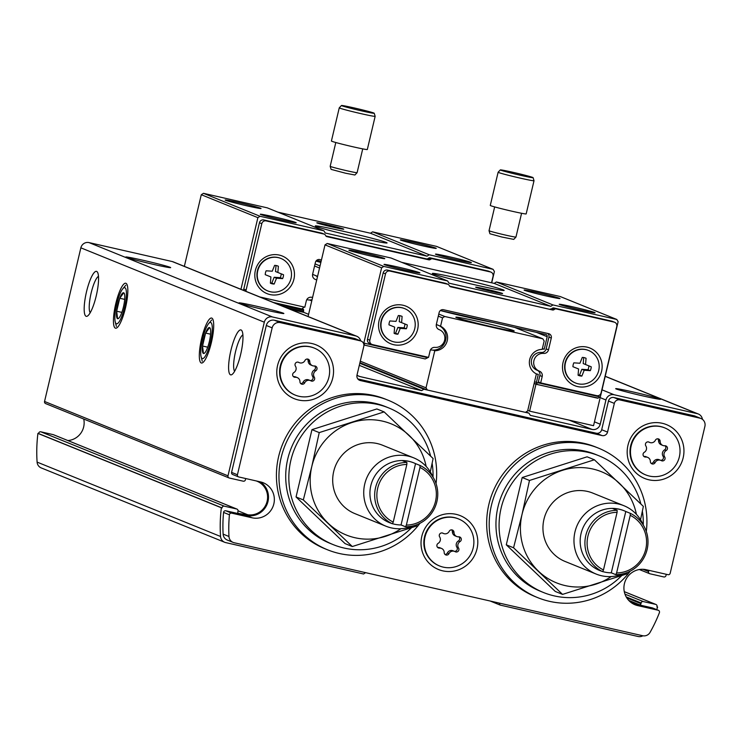 <?xml version="1.0" encoding="UTF-8"?>
<svg xmlns="http://www.w3.org/2000/svg" width="742" height="742" viewBox="0 0 742 742"><rect width="100%" height="100%" fill="white"/><g stroke="black" fill="none" stroke-linecap="round" stroke-linejoin="round"><path stroke-width="1.11" d="M630.236 515.319L616.602 572.963A30.431 29.624 -67.9 0 0 645.753 549.228A30.431 29.624 -67.9 0 0 630.236 515.319L630.273 513.316A32.277 31.424 -67.9 0 1 647.117 549.47A32.277 31.424 -67.9 0 1 615.777 574.642L616.602 572.963M603.469 569.967L617.094 512.323A30.431 29.624 -67.9 0 0 587.942 536.058A30.431 29.624 -67.9 0 0 603.469 569.967L602.643 571.646A32.277 31.424 -67.9 0 1 585.8 535.501A32.277 31.424 -67.9 0 1 617.14 510.329L617.094 512.323M599.712 570.524A32.277 31.424 -67.9 0 1 599.582 570.468A32.277 31.424 -67.9 0 1 581.051 533.581A32.277 31.424 -67.9 0 1 623.837 510.644A32.277 31.424 -67.9 0 1 623.966 510.7M617.14 510.329L612.651 508.511A32.277 31.424 -67.9 0 1 624.096 510.756A32.277 31.424 -67.9 0 1 625.784 511.498L611.287 572.824A32.277 31.424 -67.9 0 1 602.68 571.572M630.273 513.316L625.784 511.498M615.777 574.642L611.287 572.824M601.577 571.219A32.277 31.424 -67.9 0 1 599.842 570.579A32.277 31.424 -67.9 0 1 598.154 569.828L602.643 571.646M419.991 467.451L406.366 525.095A30.431 29.624 -67.9 0 0 435.517 501.36A30.431 29.624 -67.9 0 0 419.991 467.451L420.037 465.457A32.277 31.424 -67.9 0 1 436.88 501.601A32.277 31.424 -67.9 0 1 405.54 526.774L406.366 525.095M393.223 522.108L406.848 464.455A30.431 29.624 -67.9 0 0 377.697 488.199A30.431 29.624 -67.9 0 0 393.223 522.108L392.397 523.787A32.277 31.424 -67.9 0 1 375.554 487.642A32.277 31.424 -67.9 0 1 406.894 462.461L406.848 464.455M389.476 522.656A32.277 31.424 -67.9 0 1 389.346 522.609A32.277 31.424 -67.9 0 1 370.805 485.713A32.277 31.424 -67.9 0 1 413.591 462.785A32.277 31.424 -67.9 0 1 413.721 462.832M406.894 462.461L402.405 460.643A32.277 31.424 -67.9 0 1 413.851 462.887A32.277 31.424 -67.9 0 1 415.548 463.639L401.051 524.956A32.277 31.424 -67.9 0 1 392.444 523.704M420.037 465.457L415.548 463.639M405.54 526.774L401.051 524.956M391.34 523.351A32.277 31.424 -67.9 0 1 389.606 522.711A32.277 31.424 -67.9 0 1 387.908 521.969L392.397 523.787M357.004 375.062A6.919 6.734 -67.9 0 0 359.926 376.565L421.679 390.626L423.858 389.235L528.981 413.164L530.307 415.362L592.06 429.423A6.919 6.734 -67.9 0 0 600.222 424.192L605.945 399.975A6.919 6.734 -67.9 0 1 614.107 394.744L697.332 413.693A6.919 6.734 -67.9 0 1 702.433 419.332M666.288 574.289L665.991 575.551A1.846 1.799 -67.9 0 1 663.812 576.942L649.89 573.77A1.846 1.799 -67.9 0 1 648.564 571.581L642.906 569.29M656.689 609.627A148.474 144.551 -67.9 0 0 657.616 607.095L656.939 606.826M642.869 635.773A6.919 6.734 -67.9 0 1 638.092 636.488L500.229 605.101L490.119 601.001M500.229 605.101L498.967 603.014M252.085 517.795A18.448 17.956 -67.9 0 0 273.464 505.246A18.448 17.956 -67.9 0 0 263.252 482.764A18.448 17.956 -67.9 0 0 260.572 481.92L238.757 476.958A1.846 1.799 -67.9 0 1 237.431 474.759L272.156 327.853A6.919 6.734 -67.9 0 1 280.318 322.622L360.473 340.875A4.61 4.489 -67.9 0 1 363.793 346.356L357.004 375.053A4.61 4.489 -67.9 0 0 360.324 380.535L602.105 435.582A4.61 4.489 -67.9 0 0 607.54 432.094L614.33 403.398A4.61 4.489 -67.9 0 1 619.765 399.91L699.919 418.154A6.919 6.734 -67.9 0 1 704.9 426.381L670.174 573.288A1.846 1.799 -67.9 0 1 667.995 574.679L646.18 569.717A18.448 17.956 -67.9 0 0 624.81 582.266A18.448 17.956 -67.9 0 0 635.013 604.749A18.448 17.956 -67.9 0 0 637.703 605.593L658.154 610.249A1.846 1.799 -67.9 0 1 659.397 612.688A145.701 141.852 -67.9 0 1 650.066 632.369A6.919 6.734 -67.9 0 1 642.637 635.727L234.129 542.727A6.919 6.734 -67.9 0 1 228.972 536.494A145.701 141.852 -67.9 0 1 229.426 514.79A1.846 1.799 -67.9 0 1 231.643 513.139L252.085 517.795L246.233 515.421L225.781 510.765A1.846 1.799 -67.9 0 0 223.565 512.416A145.701 141.852 -67.9 0 0 223.119 534.119A6.919 6.734 -67.9 0 0 227.265 540.037L233.127 542.411M365.63 572.666L363.571 573.993L225.698 542.597A6.919 6.734 -67.9 0 1 220.55 536.475A148.474 144.551 -67.9 0 1 221.357 507.778L37.916 433.411A148.474 144.551 -67.9 0 0 37.1 462.108A6.919 6.734 -67.9 0 0 41.246 467.924L224.696 542.281M211.387 342.507A23.058 5.203 -77.2 0 0 212.657 318.93A23.058 5.203 -77.2 0 0 201.434 339.382A23.058 5.203 -77.2 0 0 202.705 362.671A23.058 5.203 -77.2 0 0 211.387 342.507M125.519 307.698A23.058 5.203 -77.2 0 0 126.789 284.121A23.058 5.203 -77.2 0 0 115.566 304.572A23.058 5.203 -77.2 0 0 116.837 327.862A23.058 5.203 -77.2 0 0 125.519 307.698M96.247 295.835A23.058 5.203 -77.2 0 0 97.517 272.258A23.058 5.203 -77.2 0 0 86.295 292.7A23.058 5.203 -77.2 0 0 87.565 315.99A23.058 5.203 -77.2 0 0 96.247 295.835M240.658 354.379A23.058 5.203 -77.2 0 0 241.938 330.802A23.058 5.203 -77.2 0 0 230.716 351.244A23.058 5.203 -77.2 0 0 231.977 374.534A23.058 5.203 -77.2 0 0 240.658 354.379M245.852 478.571A1.382 1.345 -67.9 0 0 245.583 479.128L245.426 479.796A1.846 1.799 -67.9 0 1 243.246 481.187L229.315 478.024A1.846 1.799 -67.9 0 1 227.989 475.826L264.31 322.195A6.919 6.734 -67.9 0 1 272.472 316.964L355.687 335.913A6.919 6.734 -67.9 0 1 360.668 340.893M45.874 403.657A1.846 1.799 -67.9 0 1 44.548 401.468L80.859 247.828A6.919 6.734 -67.9 0 1 89.021 242.597L172.246 261.546A6.919 6.734 -67.9 0 1 173.248 261.861L356.698 336.228M153.121 264.3A23.058 0.825 -166.7 0 1 125.815 257.057A23.058 0.825 -166.7 0 1 148.428 261.518A23.058 0.825 -166.7 0 1 170.651 267.649A23.058 0.825 -166.7 0 1 153.121 264.3M266.313 310.184A23.058 0.825 -166.7 0 1 238.998 302.94A23.058 0.825 -166.7 0 1 261.62 307.401A23.058 0.825 -166.7 0 1 283.843 313.532A23.058 0.825 -166.7 0 1 266.313 310.184M421.679 390.626L359.304 365.342M423.858 389.235L359.796 363.265M514.707 327.417L542.838 338.816L544.164 341.014L542.189 349.389A12.911 12.568 -67.9 0 0 536.392 373.894L527.627 410.966L525.457 412.367L427.346 390.023L426.019 387.834L434.775 350.753L433.235 350.131M359.926 362.699L427.346 390.023M528.981 413.164L526.05 411.977M642.989 395.94A23.058 0.825 -166.7 0 1 615.684 388.697A23.058 0.825 -166.7 0 1 638.296 393.167A23.058 0.825 -166.7 0 1 660.528 399.298A23.058 0.825 -166.7 0 1 642.989 395.94M657.616 607.095L656.893 606.937A1.846 1.799 -67.9 0 0 655.956 604.47L624.272 591.634M630.134 601.753A17.52 17.057 -67.9 0 0 630.728 601.957L639.344 604.684A1.382 1.345 -67.9 0 0 640.977 603.645L641.134 602.968A1.846 1.799 -67.9 0 1 643.314 601.577L655.687 604.387A1.846 1.799 -67.9 0 1 655.956 604.47M648.731 570.292A1.382 1.345 -67.9 0 1 648.721 570.904L648.564 571.581M256.194 480.927A17.52 17.057 -67.9 0 1 257.057 481.252A17.52 17.057 -67.9 0 1 266.953 501.926A17.52 17.057 -67.9 0 1 247.8 514.781L238.841 513.501A1.382 1.345 -67.9 0 1 237.848 511.859L238.006 511.182A1.846 1.799 -67.9 0 0 236.939 509.077L53.498 434.719A1.846 1.799 -67.9 0 0 53.229 434.636L40.856 431.816A1.846 1.799 -67.9 0 0 38.63 433.578L37.916 433.411M221.357 507.778L222.081 507.945A1.846 1.799 -67.9 0 1 224.307 506.174L236.67 508.993A1.846 1.799 -67.9 0 1 236.939 509.077M260.21 481.836A18.448 17.956 -67.9 0 1 267.046 504.393A18.448 17.956 -67.9 0 1 246.233 515.421M232.905 474.583A1.846 1.799 -67.9 0 1 231.569 472.394L266.304 325.478A6.919 6.734 -67.9 0 1 274.457 320.247L354.611 338.5A4.61 4.489 -67.9 0 1 355.288 338.714L361.141 341.088M357.82 378.921L596.243 433.207A4.61 4.489 -67.9 0 0 601.688 429.72L608.468 401.023A4.61 4.489 -67.9 0 1 613.912 397.536L694.067 415.78A6.919 6.734 -67.9 0 1 695.078 416.095L700.93 418.469M632.203 603.302L652.292 607.874A1.846 1.799 -67.9 0 1 652.561 607.958L658.423 610.332M83.744 419.035A17.52 17.057 -67.9 0 1 67.865 440.544M491.362 326.666A29.968 1.067 -166.7 0 1 455.857 317.205A29.968 1.067 -166.7 0 1 485.268 323.058A29.968 1.067 -166.7 0 1 514.187 330.997A29.968 1.067 -166.7 0 1 491.362 326.666M440.349 310.536A36.887 1.317 13.3 0 0 492.475 322.353M315.981 261.11A36.887 1.317 13.3 0 0 320.869 262.445M438.791 314.07L444.727 316.482L542.838 338.816M315.062 263.92L320.043 265.933M438.299 316.148L442.547 317.873L444.727 316.482M314.571 265.998L319.552 268.01M439.032 325.627L440.572 326.248L442.547 317.873M315.304 275.467L317.567 276.386M309.507 299.972L311.779 300.9M440.572 326.248A12.911 12.568 -67.9 0 1 434.775 350.753M360.287 361.187L426.019 387.834M222.081 507.945L38.63 433.578M639.344 604.684L628.706 600.371M242.903 334.855A19.06 4.304 -77.2 0 0 235.381 352.311A19.06 4.304 -77.2 0 0 234.602 371.297M98.482 276.312A19.06 4.304 -77.2 0 0 90.969 293.767A19.06 4.304 -77.2 0 0 90.19 312.753M277.573 365.472A29.049 28.279 -67.9 0 1 324.746 350.437A29.049 28.279 -67.9 0 1 313.18 399.363A29.049 28.279 -67.9 0 1 277.573 365.472M627.973 445.256A29.049 28.279 -67.9 0 1 675.146 430.212A29.049 28.279 -67.9 0 1 663.58 479.147A29.049 28.279 -67.9 0 1 627.973 445.256M421.818 536.308A29.049 28.279 -67.9 0 1 468.99 521.264A29.049 28.279 -67.9 0 1 457.424 570.199A29.049 28.279 -67.9 0 1 421.818 536.308M439.338 565.868A25.358 24.69 -67.9 0 1 439.106 565.775A25.358 24.69 -67.9 0 1 424.545 536.791A25.358 24.69 -67.9 0 1 458.157 518.769A25.358 24.69 -67.9 0 1 458.389 518.871M425.008 536.976A25.358 24.69 -67.9 0 1 458.63 518.964A25.358 24.69 -67.9 0 1 471.977 551.742A25.358 24.69 -67.9 0 1 439.57 565.97A25.358 24.69 -67.9 0 1 425.008 536.976M438.16 543.339A2.578 2.514 112.1 0 0 439.552 548.115A4.517 4.396 112.1 0 1 444.198 552.549A2.578 2.514 112.1 0 0 448.975 553.634A4.517 4.396 112.1 0 1 455.134 551.668A2.578 2.514 112.1 0 0 458.528 547.976A4.517 4.396 112.1 0 1 460.031 541.586A2.578 2.514 112.1 0 0 458.649 536.809A4.517 4.396 112.1 0 1 453.993 532.385A2.578 2.514 112.1 0 0 449.225 531.3A4.517 4.396 112.1 0 1 443.057 533.257A2.578 2.514 112.1 0 0 439.672 536.948A4.517 4.396 112.1 0 1 438.16 543.339M645.494 474.815A25.358 24.69 -67.9 0 1 645.262 474.722A25.358 24.69 -67.9 0 1 630.691 445.729A25.358 24.69 -67.9 0 1 664.313 427.717A25.358 24.69 -67.9 0 1 664.544 427.809M631.164 445.923A25.358 24.69 -67.9 0 1 664.776 427.902A25.358 24.69 -67.9 0 1 678.132 460.68A25.358 24.69 -67.9 0 1 645.726 474.908A25.358 24.69 -67.9 0 1 631.164 445.923M644.316 452.286A2.578 2.514 112.1 0 0 645.707 457.063A4.517 4.396 112.1 0 1 650.354 461.487A2.578 2.514 112.1 0 0 655.13 462.572A4.517 4.396 112.1 0 1 661.289 460.606A2.578 2.514 112.1 0 0 664.674 456.924A4.517 4.396 112.1 0 1 666.186 450.533A2.578 2.514 112.1 0 0 664.804 445.757A4.517 4.396 112.1 0 1 660.148 441.323A2.578 2.514 112.1 0 0 655.381 440.238A4.517 4.396 112.1 0 1 649.213 442.204A2.578 2.514 112.1 0 0 645.828 445.896A4.517 4.396 112.1 0 1 644.316 452.286M295.093 395.041A25.358 24.69 -67.9 0 1 294.852 394.948A25.358 24.69 -67.9 0 1 280.291 365.954A25.358 24.69 -67.9 0 1 313.912 347.942A25.358 24.69 -67.9 0 1 314.144 348.035M280.764 366.149A25.358 24.69 -67.9 0 1 314.376 348.128A25.358 24.69 -67.9 0 1 327.732 380.906A25.358 24.69 -67.9 0 1 295.325 395.134A25.358 24.69 -67.9 0 1 280.764 366.149M293.915 372.512A2.578 2.514 112.1 0 0 295.307 377.288A4.517 4.396 112.1 0 1 299.953 381.713A2.578 2.514 112.1 0 0 304.73 382.798A4.517 4.396 112.1 0 1 310.889 380.832A2.578 2.514 112.1 0 0 314.274 377.149A4.517 4.396 112.1 0 1 315.786 370.75A2.578 2.514 112.1 0 0 314.404 365.982A4.517 4.396 112.1 0 1 309.748 361.549A2.578 2.514 112.1 0 0 304.981 360.464A4.517 4.396 112.1 0 1 298.813 362.43A2.578 2.514 112.1 0 0 295.427 366.121A4.517 4.396 112.1 0 1 293.915 372.512M458.881 536.8A2.578 2.514 112.1 0 1 458.417 540.927A4.517 4.396 112.1 0 0 456.905 547.318L458.528 547.976M454.354 551.306A2.578 2.514 112.1 0 0 456.905 547.318M454.605 551.408L452.991 550.749A4.517 4.396 112.1 0 0 447.352 552.976L448.975 553.634M445.005 554.422A2.578 2.514 112.1 0 0 447.352 552.976M441.481 548.421L439.867 547.763A4.517 4.396 112.1 0 0 437.928 547.457L439.552 548.115M456.72 536.503L455.096 535.854A4.517 4.396 112.1 0 1 452.379 531.726A2.578 2.514 112.1 0 0 451.572 529.844M314.636 365.973A2.578 2.514 112.1 0 1 314.172 370.1A4.517 4.396 112.1 0 0 312.66 376.491L314.274 377.149M310.11 380.479A2.578 2.514 112.1 0 0 312.66 376.491M310.36 380.581L308.746 379.923A4.517 4.396 112.1 0 0 303.107 382.139L304.73 382.798M300.76 383.595A2.578 2.514 112.1 0 0 303.107 382.139M297.236 377.585L295.613 376.936A4.517 4.396 112.1 0 0 293.684 376.63L295.307 377.288M312.465 365.676L310.852 365.018A4.517 4.396 112.1 0 1 308.134 360.89A2.578 2.514 112.1 0 0 307.327 359.017M665.036 445.747A2.578 2.514 112.1 0 1 664.572 449.875A4.517 4.396 112.1 0 0 663.06 456.265L664.674 456.924M660.51 460.253A2.578 2.514 112.1 0 0 663.06 456.265M660.76 460.355L659.146 459.697A4.517 4.396 112.1 0 0 653.507 461.923L655.13 462.572M651.161 463.37A2.578 2.514 112.1 0 0 653.507 461.923M647.636 457.369L646.013 456.71A4.517 4.396 112.1 0 0 644.084 456.404L645.707 457.063M662.866 445.45L661.252 444.792A4.517 4.396 112.1 0 1 658.534 440.674A2.578 2.514 112.1 0 0 657.727 438.791M411.393 527.812A73.773 71.826 -67.9 0 1 333.223 544.637A73.773 71.826 -67.9 0 1 290.864 460.309A73.773 71.826 -67.9 0 1 388.66 407.896A73.773 71.826 -67.9 0 1 430.638 456.107M432.132 463.277A73.773 71.826 -67.9 0 1 433.013 477.134A36.887 35.913 -67.9 0 0 413.637 457.823L382.603 445.246A36.887 35.913 -67.9 0 0 333.705 471.448A36.887 35.913 -67.9 0 0 354.889 513.612L385.923 526.199A36.887 35.913 -67.9 0 1 364.739 484.034A36.887 35.913 -67.9 0 1 413.637 457.823M352.311 546.529L345.03 543.58L296.049 496.964L311.955 429.646L376.853 408.953L384.133 411.903L319.236 432.595L311.807 466.468L303.33 499.913L352.311 546.529L417.208 525.837M333.223 544.637L330.107 543.367A73.773 71.826 -67.9 0 1 287.738 459.048A73.773 71.826 -67.9 0 1 385.534 406.625L388.66 407.896M419.972 523.296A80.692 78.559 -67.9 0 1 327.51 549.785A80.692 78.559 -67.9 0 1 281.172 457.545A80.692 78.559 -67.9 0 1 388.131 400.216A80.692 78.559 -67.9 0 1 436.055 483.617M327.51 549.785L324.968 548.755A80.692 78.559 -67.9 0 1 278.63 456.525A80.692 78.559 -67.9 0 1 385.599 399.196L388.131 400.216M621.629 575.681A73.773 71.826 -67.9 0 1 543.469 592.506A73.773 71.826 -67.9 0 1 501.1 508.177A73.773 71.826 -67.9 0 1 598.896 455.764A73.773 71.826 -67.9 0 1 640.875 503.976M642.377 511.145A73.773 71.826 -67.9 0 1 643.249 525.002A36.887 35.913 -67.9 0 0 623.874 505.692L592.849 493.115A36.887 35.913 -67.9 0 0 543.951 519.317A36.887 35.913 -67.9 0 0 565.135 561.481L596.16 574.058A36.887 35.913 -67.9 0 1 574.976 531.893A36.887 35.913 -67.9 0 1 623.874 505.692M562.547 594.398L555.266 591.448L506.285 544.823L522.201 477.514L587.098 456.812L594.379 459.771L529.482 480.464L522.053 514.336L513.566 547.772L562.547 594.398L627.444 573.705M543.469 592.506L540.343 591.235A73.773 71.826 -67.9 0 1 497.975 506.907A73.773 71.826 -67.9 0 1 595.77 454.494L598.896 455.764M630.218 571.154A80.692 78.559 -67.9 0 1 537.746 597.644A80.692 78.559 -67.9 0 1 491.408 505.413A80.692 78.559 -67.9 0 1 598.377 448.085A80.692 78.559 -67.9 0 1 646.301 531.485M537.746 597.644L535.205 596.614A80.692 78.559 -67.9 0 1 488.876 504.384A80.692 78.559 -67.9 0 1 595.835 447.055L598.377 448.085M430.045 473.099L433.115 458.519L384.133 411.903M311.955 429.646L319.236 432.595M296.049 496.964L303.33 499.913M413.294 525.818A36.887 35.913 -67.9 0 1 385.923 526.199M400.93 528.712A59.944 58.358 -67.9 0 1 385.284 536.401A59.944 58.358 -67.9 0 1 328.344 523.435A59.944 58.358 -67.9 0 1 311.807 466.468A59.944 58.358 -67.9 0 1 352.209 422.458A59.944 58.358 -67.9 0 1 409.148 435.424A59.944 58.358 -67.9 0 1 426.158 466.468M640.29 520.967L643.36 506.387L594.379 459.771M522.201 477.514L529.482 480.464M506.285 544.823L513.566 547.772M623.53 573.687A36.887 35.913 -67.9 0 1 596.16 574.058M611.167 576.58A59.944 58.358 -67.9 0 1 595.52 584.26A59.944 58.358 -67.9 0 1 538.581 571.303A59.944 58.358 -67.9 0 1 522.053 514.336A59.944 58.358 -67.9 0 1 562.455 470.326A59.944 58.358 -67.9 0 1 619.394 483.292A59.944 58.358 -67.9 0 1 636.404 514.336M304.146 307.049L301.846 308.95L273.464 302.486M184.35 266.359L201.286 194.719L203.466 193.319L267.305 207.853L323.902 230.799L325.228 232.988L427.058 256.175L429.238 254.775L493.078 269.318L436.482 246.372L372.642 231.838L370.462 233.229L277.944 212.166M246.029 291.365A3.691 3.589 -67.9 0 1 246.103 290.057L261.796 223.685A3.691 3.589 -67.9 0 1 266.146 220.903L324.115 234.101A1.846 1.799 -67.9 0 1 325.228 234.908L325.775 235.817A1.846 1.799 -67.9 0 0 326.897 236.624L428.811 259.821A1.846 1.799 -67.9 0 0 430.175 259.579L431.074 259.004A1.846 1.799 -67.9 0 1 432.438 258.763L490.406 271.952A3.691 3.589 -67.9 0 1 493.059 276.339L491.538 282.785M430.175 259.579L427.828 258.633L428.728 258.049A1.846 1.799 -67.9 0 1 430.091 257.808L488.06 271.006A3.691 3.589 -67.9 0 1 488.598 271.173L490.944 272.128M312.642 297.236A9.219 8.978 -67.9 0 1 311.186 297.227A4.61 4.489 -67.9 0 0 306.335 300.807L304.823 307.207L259.848 296.967M243.691 290.419A3.691 3.589 -67.9 0 1 243.766 289.111L259.45 222.739A3.691 3.589 -67.9 0 1 263.809 219.947L321.768 233.146A1.846 1.799 -67.9 0 1 322.037 233.229L324.384 234.184M255.359 270.431A20.284 19.756 -67.9 0 1 288.313 259.923A20.284 19.756 -67.9 0 1 280.235 294.101A20.284 19.756 -67.9 0 1 255.359 270.431M321.453 259.96L319.783 259.57A3.691 3.589 -67.9 0 0 315.424 262.362L312.642 274.141A4.61 4.489 -67.9 0 0 315.387 279.456A9.219 8.978 -67.9 0 1 316.695 280.077M422.207 245.723A18.448 0.659 -166.7 0 1 400.365 239.926A18.448 0.659 -166.7 0 1 418.46 243.497A18.448 0.659 -166.7 0 1 436.24 248.403A18.448 0.659 -166.7 0 1 422.207 245.723M457.341 259.96A18.448 0.659 -166.7 0 1 435.489 254.163A18.448 0.659 -166.7 0 1 453.585 257.743A18.448 0.659 -166.7 0 1 471.365 262.64A18.448 0.659 -166.7 0 1 457.341 259.96M429.238 254.775L372.642 231.838M493.078 269.318L494.404 271.507L491.733 282.823M240.946 289.306L257.882 217.656L201.286 194.719M247.012 205.84A18.448 0.659 -166.7 0 1 225.169 200.034A18.448 0.659 -166.7 0 1 243.255 203.614A18.448 0.659 -166.7 0 1 261.036 208.521A18.448 0.659 -166.7 0 1 247.012 205.84M282.136 220.077A18.448 0.659 -166.7 0 1 260.294 214.28A18.448 0.659 -166.7 0 1 278.389 217.851A18.448 0.659 -166.7 0 1 296.169 222.758A18.448 0.659 -166.7 0 1 282.136 220.077M257.882 217.656L260.062 216.265L203.466 193.319M260.062 216.265L323.902 230.799M325.886 235.975L426.464 258.875A1.846 1.799 -67.9 0 0 427.828 258.633M312.567 274.531A12.911 12.568 -67.9 0 1 317.465 276.812M312.057 299.712A12.911 12.568 -67.9 0 1 306.771 299.675M316.63 260.377A1.846 1.799 -67.9 0 1 317.01 260.414L321.119 261.351M327.361 224.807A13.829 0.492 13.3 0 0 316.825 222.813A13.829 0.492 13.3 0 0 333.214 227.182A13.829 0.492 13.3 0 0 343.75 229.176A13.829 0.492 13.3 0 0 327.361 224.807M343.361 231.291A36.887 1.317 13.3 0 0 315.267 225.967A36.887 1.317 13.3 0 0 358.97 237.616A36.887 1.317 13.3 0 0 387.064 242.94A36.887 1.317 13.3 0 0 343.361 231.291M427.058 256.175L370.462 233.229M267.63 290.883A17.52 17.057 -67.9 0 1 267.463 290.818A17.52 17.057 -67.9 0 1 257.409 270.793A17.52 17.057 -67.9 0 1 280.634 258.337A17.52 17.057 -67.9 0 1 280.801 258.411M257.734 270.923A17.52 17.057 -67.9 0 1 280.968 258.476A17.52 17.057 -67.9 0 1 290.187 281.125A17.52 17.057 -67.9 0 1 267.797 290.947A17.52 17.057 -67.9 0 1 257.734 270.923M266.155 270.793A9.358 9.117 112.1 0 0 265.237 274.67L270.904 276.942L270.385 283.175A9.358 9.117 112.1 0 0 274.169 284.038L276.506 278.213L282.609 278.63A9.358 9.117 112.1 0 0 283.527 274.753L277.86 272.481L278.38 266.248A9.358 9.117 112.1 0 0 274.596 265.386L272.258 271.21L266.155 270.793M270.403 282.971A9.358 9.117 112.1 0 0 271.832 283.092L274.16 277.267L280.272 277.675L282.609 278.63M274.16 277.267L276.506 278.213M280.272 277.675A9.358 9.117 112.1 0 0 281.181 273.817M276.015 265.506L275.514 271.535L277.86 272.481M277.406 265.859L278.38 266.248M265.237 274.661L270.904 276.942M271.832 283.092L274.169 284.038M308.598 314.32L303.793 312.373A2.764 0.621 -77.2 0 1 303.561 311.417L303.589 310.202A2.764 0.621 -77.2 0 0 303.357 309.247L302.142 308.755M361.41 110.846A16.843 0.603 -166.7 0 1 341.459 105.512A16.843 0.603 -166.7 0 1 357.987 108.814A16.843 0.603 -166.7 0 1 374.237 113.257A16.843 0.603 -166.7 0 1 361.41 110.846M374.237 113.257L375.155 116.318A18.448 0.659 -166.7 0 1 375.155 116.327A18.448 0.659 -166.7 0 1 361.113 113.674A18.448 0.659 -166.7 0 1 339.261 107.85A18.448 0.659 -166.7 0 1 339.27 107.831L341.459 105.512M375.155 116.327L367.318 149.513A18.448 0.659 -166.7 0 1 353.266 146.851A18.448 0.659 -166.7 0 1 331.414 141.026L339.261 107.85M362.727 148.882L357.106 172.673A13.829 0.492 -166.7 0 1 357.097 172.682A13.829 0.492 -166.7 0 1 346.57 170.679A13.829 0.492 -166.7 0 1 330.181 166.319A13.829 0.492 -166.7 0 1 330.181 166.31L335.801 142.51M357.097 172.682L354.908 175.001L345.596 173.229L331.099 169.371L330.181 166.319M363.283 342.943L427.754 357.709L425.185 358.942L364.739 345.188L363.803 343.147L381.611 267.816L383.79 266.415L447.63 280.949L448.966 283.147L550.787 306.325L552.966 304.934L616.806 319.468L618.132 321.666L600.324 396.998L536.373 382.436L538.293 374.339A12.911 12.568 112.1 0 1 536.364 373.875M363.895 344.844L364.739 345.188M439.116 329.606A4.61 4.489 112.1 0 1 436.37 324.3L439.153 312.521A3.691 3.589 112.1 0 1 443.512 309.729L548.626 333.659A3.691 3.589 112.1 0 1 551.287 338.046L548.496 349.825A4.61 4.489 112.1 0 1 543.654 353.405A9.219 8.978 112.1 0 0 539.453 371.185A4.61 4.489 112.1 0 1 542.198 376.491L540.686 382.891L596.744 395.653A3.691 3.589 112.1 0 0 601.103 392.861L616.788 326.499A3.691 3.589 112.1 0 0 614.135 322.111L556.166 308.913A1.846 1.799 112.1 0 0 554.803 309.154L553.903 309.739A1.846 1.799 112.1 0 1 552.54 309.98L450.626 286.774A1.846 1.799 112.1 0 1 449.504 285.967L448.956 285.058A1.846 1.799 112.1 0 0 448.112 284.334L445.766 283.388A1.846 1.799 112.1 0 0 445.506 283.305L387.537 270.107A3.691 3.589 112.1 0 0 383.178 272.898L367.494 339.261A3.691 3.589 112.1 0 0 369.609 343.481L371.955 344.427A3.691 3.589 112.1 0 0 372.493 344.603L428.551 357.366L430.063 350.966A4.61 4.489 112.1 0 1 434.914 347.386A9.219 8.978 112.1 0 0 439.116 329.606L438.921 329.531M552.54 309.98L449.615 286.134M550.193 309.034A1.846 1.799 112.1 0 0 551.556 308.783L552.456 308.208A1.846 1.799 112.1 0 1 553.82 307.967L611.788 321.165A3.691 3.589 112.1 0 1 612.326 321.332L614.673 322.278M542.198 376.491L539.851 375.545L538.34 381.945L540.686 382.891M539.851 375.545A4.61 4.489 112.1 0 0 537.375 370.341M543.654 353.405L541.308 352.459A9.219 8.978 112.1 0 0 537.106 370.239M541.308 352.459A4.61 4.489 112.1 0 0 546.158 348.879L548.941 337.1A3.691 3.589 112.1 0 0 547.791 333.473M427.754 357.709L427.874 357.208M430.499 349.825A12.911 12.568 112.1 0 0 438.299 325.302A12.911 12.568 112.1 0 0 436.296 324.681M536.549 332.388L547.188 336.701A1.846 1.799 112.1 0 0 545.862 334.503L440.739 310.573A1.846 1.799 112.1 0 0 440.358 310.527M547.188 336.701L544.22 349.287A12.911 12.568 112.1 0 0 542.309 348.87M534.194 383.206L537.319 384.477L536.373 382.436L534.546 381.703M600.324 396.998L597.755 398.231L537.319 384.477M448.112 284.334A1.846 1.799 112.1 0 0 447.843 284.251L389.875 271.053A3.691 3.589 112.1 0 0 385.525 273.844L369.831 340.216A3.691 3.589 112.1 0 0 371.955 344.427M398.064 267.064A18.448 0.659 -166.7 0 1 419.898 272.908A18.448 0.659 -166.7 0 1 401.812 269.29A18.448 0.659 -166.7 0 1 384.022 264.43A18.448 0.659 -166.7 0 1 398.064 267.064M362.931 252.827A18.448 0.659 -166.7 0 1 384.764 258.67A18.448 0.659 -166.7 0 1 366.687 255.053A18.448 0.659 -166.7 0 1 348.898 250.193A18.448 0.659 -166.7 0 1 362.931 252.827M447.63 280.949L391.034 258.012L327.194 243.478L383.79 266.415M327.194 243.478L325.015 244.869L381.611 267.816M325.015 244.869L308.078 316.519M573.26 306.956A18.448 0.659 -166.7 0 1 595.093 312.799A18.448 0.659 -166.7 0 1 577.016 309.182A18.448 0.659 -166.7 0 1 559.227 304.322A18.448 0.659 -166.7 0 1 573.26 306.956M538.136 292.719A18.448 0.659 -166.7 0 1 559.969 298.562A18.448 0.659 -166.7 0 1 541.883 294.936A18.448 0.659 -166.7 0 1 524.093 290.076A18.448 0.659 -166.7 0 1 538.136 292.719M552.966 304.934L496.37 281.988L560.21 296.531L616.806 319.468M496.37 281.988L494.191 283.388L401.672 262.325M542.383 348.545L544.22 349.287M494.191 283.388L550.787 306.325M492.067 291.569A13.829 0.492 13.3 0 0 502.603 293.572A13.829 0.492 13.3 0 0 486.214 289.204A13.829 0.492 13.3 0 0 475.678 287.2A13.829 0.492 13.3 0 0 492.067 291.569M476.067 285.086A36.887 1.317 13.3 0 0 504.161 290.41A36.887 1.317 13.3 0 0 460.457 278.76A36.887 1.317 13.3 0 0 432.363 273.436A36.887 1.317 13.3 0 0 476.067 285.086M417.635 329.355A20.284 19.756 112.1 0 0 392.768 305.685A20.284 19.756 112.1 0 0 384.69 339.864A20.284 19.756 112.1 0 0 417.635 329.355M601.595 371.241A20.284 19.756 112.1 0 0 576.729 347.571A20.284 19.756 112.1 0 0 568.65 381.75A20.284 19.756 112.1 0 0 601.595 371.241M598.711 370.536A17.52 17.057 112.1 0 0 588.656 350.512A17.52 17.057 112.1 0 0 566.257 360.343A17.52 17.057 112.1 0 0 575.486 382.983A17.52 17.057 112.1 0 0 598.711 370.536M579.947 363.246L573.844 362.838A9.358 9.117 112.1 0 0 572.926 366.706L578.593 368.978L578.074 375.211A9.358 9.117 112.1 0 0 581.858 376.073L584.195 370.249L590.298 370.666A9.358 9.117 112.1 0 0 591.216 366.789L585.549 364.526L586.069 358.284A9.358 9.117 112.1 0 0 582.284 357.421L579.947 363.246M588.489 350.447A17.52 17.057 112.1 0 0 588.323 350.382A17.52 17.057 112.1 0 0 565.933 360.204A17.52 17.057 112.1 0 0 575.152 382.853A17.52 17.057 112.1 0 0 575.319 382.918M414.75 328.66A17.52 17.057 112.1 0 0 404.696 308.626A17.52 17.057 112.1 0 0 382.297 318.457A17.52 17.057 112.1 0 0 391.526 341.107A17.52 17.057 112.1 0 0 414.75 328.66M395.987 321.369L389.884 320.952A9.358 9.117 112.1 0 0 388.966 324.829L394.633 327.092L394.113 333.334A9.358 9.117 112.1 0 0 397.897 334.197L400.235 328.372L406.338 328.78A9.358 9.117 112.1 0 0 407.256 324.913L401.589 322.64L402.108 316.407A9.358 9.117 112.1 0 0 398.324 315.545L395.987 321.369M404.529 308.561A17.52 17.057 112.1 0 0 404.362 308.496A17.52 17.057 112.1 0 0 381.972 318.327A17.52 17.057 112.1 0 0 391.192 340.968A17.52 17.057 112.1 0 0 391.359 341.042M572.926 366.696L578.593 368.978M578.092 375.007A9.358 9.117 112.1 0 0 579.521 375.127L581.858 376.073M579.521 375.127L581.849 369.303L584.195 370.249M581.849 369.303L587.961 369.72L590.298 370.666M587.961 369.72A9.358 9.117 112.1 0 0 588.87 365.852M583.704 357.542L583.203 363.571L585.549 364.526M585.095 357.894L586.069 358.284M388.966 324.81L394.633 327.092M394.132 333.121A9.358 9.117 112.1 0 0 395.56 333.241L397.897 334.197M395.56 333.241L397.888 327.417L400.235 328.372M397.888 327.417L404 327.834L406.338 328.78M404 327.834A9.358 9.117 112.1 0 0 404.909 323.976M399.743 315.665L399.242 321.694L401.589 322.64M401.134 316.009L402.108 316.407M598.108 398.064L535.956 384.235L529.593 411.142L527.766 410.4M599.898 398.797L593.544 425.695L529.593 411.142M534.129 383.493L535.956 384.235M513.139 172.348A16.843 0.603 -166.7 0 1 533.099 177.653A16.843 0.603 -166.7 0 1 516.562 174.379A16.843 0.603 -166.7 0 1 500.312 169.909A16.843 0.603 -166.7 0 1 513.139 172.348M534.017 180.714A18.448 0.659 -166.7 0 1 534.017 180.723A18.448 0.659 -166.7 0 1 515.913 177.125A18.448 0.659 -166.7 0 1 498.114 172.237A18.448 0.659 -166.7 0 1 498.123 172.227L490.276 205.423A18.448 0.659 -166.7 0 0 508.066 210.311A18.448 0.659 -166.7 0 0 526.171 213.909L534.017 180.723L533.099 177.653M521.58 213.279L515.959 237.069A13.829 0.492 -166.7 0 1 515.95 237.078A13.829 0.492 -166.7 0 1 502.38 234.361A13.829 0.492 -166.7 0 1 489.034 230.716A13.829 0.492 -166.7 0 1 489.034 230.697L494.664 206.907M515.95 237.078L513.761 239.397L501.759 236.995L489.952 233.767L489.034 230.716M123.701 292.784A13.31 3.005 102.8 0 1 124.517 294.101A13.31 3.005 102.8 0 1 124.61 300.241A13.31 3.005 102.8 0 1 121.549 313.189A13.31 3.005 102.8 0 1 119.11 317.882A13.31 3.005 102.8 0 1 117.579 318.67A13.31 3.005 102.8 0 1 116.67 311.204A13.31 3.005 102.8 0 1 119.731 298.265A13.31 3.005 102.8 0 1 123.701 292.784L119.731 298.265L116.67 311.204L117.579 318.67M124.563 307.318A18.531 4.183 102.8 0 1 115.242 321.907A18.531 4.183 102.8 0 1 116.568 304.795A18.531 4.183 102.8 0 1 122.773 288.796A18.531 4.183 102.8 0 1 124.563 307.318M121.846 312.382L116.67 311.204M124.693 299.388L119.731 298.265M209.569 327.584A13.31 3.005 102.8 0 1 210.385 328.91A13.31 3.005 102.8 0 1 210.478 335.05A13.31 3.005 102.8 0 1 207.417 347.998A13.31 3.005 102.8 0 1 204.977 352.691A13.31 3.005 102.8 0 1 203.447 353.48A13.31 3.005 102.8 0 1 202.538 346.013A13.31 3.005 102.8 0 1 205.599 333.075A13.31 3.005 102.8 0 1 209.569 327.584L205.599 333.075L202.538 346.013L203.447 353.48M210.431 342.127A18.531 4.183 102.8 0 1 201.11 356.716A18.531 4.183 102.8 0 1 202.436 339.604A18.531 4.183 102.8 0 1 208.641 323.605A18.531 4.183 102.8 0 1 210.431 342.127M207.714 347.191L202.538 346.013M210.561 334.197L205.599 333.075M697.332 413.693L605.212 376.352M220.55 536.475L37.1 462.108M227.989 475.826L44.548 401.468M264.31 322.195L80.859 247.828M272.472 316.964L89.021 242.597M355.687 335.913L172.246 261.546M359.926 376.565L357.969 375.777M592.06 429.423L569.225 420.167M600.222 424.192L594.453 421.846M605.945 399.975L599.545 397.378M614.107 394.744L602.022 389.838M247.8 514.781L238.052 510.821M236.67 508.993L53.229 434.636M224.307 506.174L40.856 431.816M655.687 604.387L624.282 591.662M643.314 601.577L624.959 594.138M641.134 602.968L626.211 596.92M640.977 603.645L626.786 597.885M630.728 601.957L630.051 601.679M648.721 570.904L645.373 569.55M699.919 418.154L694.067 415.78M637.703 605.593L632.499 603.478M658.154 610.249L652.292 607.874M228.972 536.494L223.119 534.119M229.426 514.79L223.565 512.416M231.643 513.139L225.781 510.765M237.431 474.759L231.569 472.394M272.156 327.853L266.304 325.478M280.318 322.622L274.457 320.247M360.473 340.875L354.611 338.5M360.324 380.535L359.026 380.006M602.105 435.582L596.243 433.207M607.54 432.094L601.688 429.72M614.33 403.398L608.468 401.023M619.765 399.91L613.912 397.536M458.417 540.927L460.031 541.586M442.436 533.006L443.057 533.257M452.379 531.726L453.993 532.385M314.172 370.1L315.786 370.75M298.191 362.179L298.813 362.43M308.134 360.89L309.748 361.549M664.572 449.875L666.186 450.533M648.591 441.954L649.213 442.204M658.534 440.674L660.148 441.323M490.406 271.952L488.06 271.006M432.438 258.763L430.091 257.808M261.796 223.685L259.45 222.739M246.103 290.057L243.766 289.111M324.115 234.101L321.768 233.146M266.146 220.903L263.809 219.947M431.074 259.004L428.728 258.049M326.897 236.624L326.378 236.41M428.811 259.821L426.464 258.875M290.252 309.293L303.793 312.373M285.16 307.225L303.561 311.417M278.315 304.452L303.589 310.202M301.901 308.913L303.357 309.247M389.875 271.053L387.537 270.107M447.843 284.251L445.506 283.305M385.525 273.844L383.178 272.898M369.831 340.216L367.494 339.261M556.166 308.913L553.82 307.967M614.135 322.111L611.788 321.165M554.803 309.154L552.456 308.208M553.903 309.739L551.556 308.783M551.287 338.046L548.941 337.1M548.496 349.825L546.158 348.879M450.626 286.774L450.106 286.56M698.333 414.008L605.231 376.259M229.046 477.931L45.605 403.574M649.621 573.687L639.344 569.522M238.488 476.874L232.636 474.5M458.63 518.964L458.157 518.769M439.57 565.97L439.106 565.775M664.776 427.902L664.313 427.717M645.726 474.908L645.262 474.722M314.376 348.128L313.912 347.942M295.325 395.134L294.852 394.948M442.223 532.96L443.586 533.517M297.978 362.133L299.341 362.69M648.378 441.907L649.742 442.464M314.571 275.152L312.595 274.345M436.324 324.504L438.299 325.302M539.258 371.111L536.911 370.156M500.312 169.909L498.123 172.227M115.242 321.907L116.401 326.415M122.773 288.796L125.778 285.234M201.11 356.716L202.269 361.224M208.641 323.605L211.646 320.043"/></g></svg>
